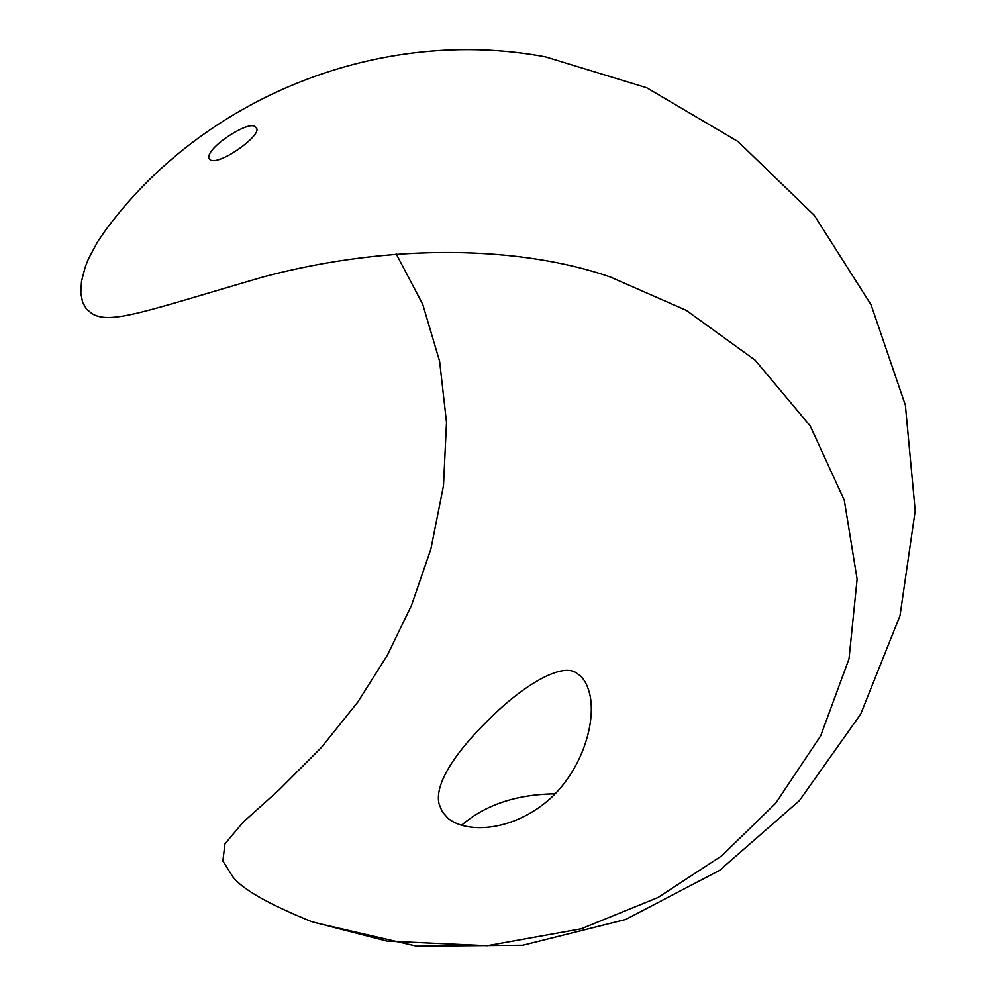 <?xml version="1.0" encoding="UTF-8"?>
<svg xmlns="http://www.w3.org/2000/svg" width="996" height="996" viewBox="0 0 996 996"><rect width="100%" height="100%" fill="white"/><g stroke="black" fill="none" stroke-linecap="round" stroke-linejoin="round"><path stroke-width="1.49" d="M105.29 230.611L97.757 241.505L88.407 258.985L85.233 267.003L81.51 281.32L80.813 293.048L82.568 302.137L86.366 308.909L92.043 313.653C110.407 324.908 145.603 311.175 263.342 276.9C392.86 242.439 521.867 246.298 610.386 277.025L686.269 310.341L755.055 360.091L810.196 425.902L844.297 500.241L857.108 579.149L849.015 658.866L820.692 735.807L775.747 803.199L721.614 855.888L658.007 897.508L581.154 928.807L487.281 945.714L387.133 941.158L311.624 921.636C268.634 904.194 242.401 889.291 232.915 876.916L222.867 861.017L224.934 843.886L243.099 822.223L279.166 789.791L321.434 747.411L357.788 702.068L387.369 655.206L411.547 605.232L430.895 548.97L443.494 485.65L446.507 422.304L439.61 361.249L422.765 304.403L396.159 253.831M210.803 160.232L208.811 158.152C206.533 147.632 246.759 121.549 254.503 126.28L256.682 128.422C261.226 135.344 221.523 164.465 210.803 160.232M461.509 825.311C485.015 804.905 516.189 794.422 555.021 793.837M448.163 818.451L442.199 811.728L438.987 803.623C434.144 781.947 459.106 747.859 492.46 715.987C525.303 683.891 563.923 661.456 577.406 673.794C583.619 677.405 587.926 685.124 590.354 696.951C595.981 729.794 576.809 780.204 541.388 805.789C506.404 831.722 465.742 832.706 448.163 818.451M313.404 922.284L416.689 946.2L522.713 945.266L625.563 919.52L719.535 870.404L799.377 800.66L860.681 714.144L900.011 615.677L915.187 510.749L905.364 405.185L871.102 304.851L814.292 215.323L738.098 141.594L646.753 87.76L545.347 56.822C380.497 25.859 202.686 96.537 104.094 232.217"/></g></svg>
